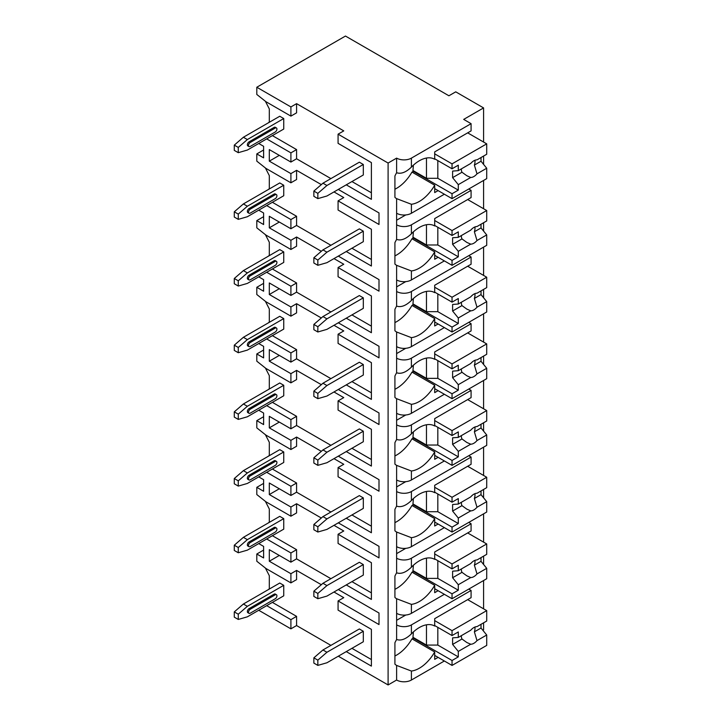 <?xml version="1.0" encoding="UTF-8"?>
<svg xmlns="http://www.w3.org/2000/svg" width="721" height="721" viewBox="0 0 721 721"><rect width="100%" height="100%" fill="white"/><g stroke="black" fill="none" stroke-linecap="round" stroke-linejoin="round"><path stroke-width="1.08" d="M338.302 656.2L388.096 684.95L396.622 680.029A10.445 6.029 0 0 0 411.403 680.029L444.361 660.995M482.845 630.253L483.584 629.821L483.584 622.827M258.731 610.263L290.905 628.838L296.583 625.558L330.912 645.376M343.764 130.889L338.077 134.169L388.096 163.045L396.622 158.124A10.445 6.029 0 0 0 411.403 158.124L471.083 123.67L463.693 119.398L483.584 107.916L455.735 91.837L448.913 95.776L345.467 36.05L256.802 87.241L290.905 106.933L296.583 103.653L343.764 130.889M346.26 184.837L371.387 199.338L371.387 162.585L338.077 143.353L338.077 134.169M333.985 191.921L343.764 197.572L338.077 200.853L379.003 224.474L379.003 212.929L338.302 189.434M346.26 251.521L371.387 266.022L371.387 229.269L338.077 210.036L338.077 200.853M333.985 258.605L343.764 264.246L338.077 267.536L379.003 291.158L379.003 279.604L338.302 256.108M346.26 318.195L371.387 332.705L371.387 295.952L338.077 276.72L338.077 267.536M333.985 325.288L343.764 330.93L338.077 334.211L379.003 357.841L379.003 346.287L338.302 322.792M346.26 384.879L371.387 399.389L371.387 362.636L338.077 343.403L338.077 334.211M333.985 391.972L343.764 397.613L338.077 400.894L379.003 424.525L379.003 412.971L338.302 389.475M346.26 451.562L371.387 466.072L371.387 429.31L338.077 410.087L338.077 400.894M333.985 458.655L343.764 464.297L338.077 467.578L379.003 491.208L379.003 479.654L338.302 456.159M346.26 518.246L371.387 532.747L371.387 495.994L338.077 476.77L338.077 467.578M333.985 525.33L343.764 530.98L338.077 534.261L379.003 557.883L379.003 546.338L338.302 522.842M346.26 584.929L371.387 599.43L371.387 562.677L338.077 543.445L338.077 534.261M333.985 592.013L343.764 597.664L338.077 600.944L379.003 624.566L379.003 613.021L338.302 589.526M346.26 651.613L371.387 666.114L371.387 629.361L338.077 610.128L338.077 600.944M256.802 87.241L256.802 94.46L265.896 101.679L290.905 116.117L296.583 112.837L296.583 103.653M388.096 684.95L388.096 163.045M330.912 578.693L296.583 558.874L290.905 562.155L269.303 549.681L269.303 561.235L279.306 555.458M321.323 584.704L296.583 570.419L290.905 573.709L269.303 561.235M330.912 178.601L296.583 158.782L296.583 149.589L272.376 135.611M268.113 122.976L269.303 122.029L269.303 108.898L265.409 101.3M371.387 162.585L371.387 192.777L351.947 181.557M363.312 164.487L359.337 162.189L322.954 183.197L326.937 185.495L363.312 164.487L363.312 174.987L326.937 195.995L317.844 198.617L317.844 193.363L313.86 191.074L322.954 183.197M238.272 152.681L247.366 150.049L283.741 129.05L283.741 118.55L279.757 116.252L243.383 137.251L234.289 145.128L234.289 150.383L238.272 152.681L238.272 147.426L234.289 145.128M330.912 245.284L296.583 225.466L296.583 216.273L272.376 202.295M268.113 189.659L269.303 188.713L269.303 175.582L265.409 167.984M263.616 149.986L256.802 153.924L256.802 161.144L265.896 168.363L290.905 182.801L296.583 179.52L296.583 170.327L321.323 184.612M371.387 229.269L371.387 259.461L351.947 248.24M363.312 231.171L359.337 228.872L322.954 249.881L326.937 252.17L363.312 231.171L363.312 241.67L326.937 262.678L317.844 265.301L317.844 260.047L313.86 257.748L322.954 249.881M238.272 219.355L247.366 216.733L283.741 195.733L283.741 185.234L279.757 182.936L243.383 203.935L234.289 211.812L234.289 217.057L238.272 219.355L238.272 214.11L234.289 211.812M330.912 311.968L296.583 292.14L296.583 282.956L272.376 268.978M268.113 256.334L269.303 255.387L269.303 242.265L265.409 234.658M263.616 216.67L256.802 220.608L256.802 227.827L265.896 235.046L290.905 249.484L296.583 246.203L296.583 237.011L321.323 251.296M371.387 295.952L371.387 326.144L351.947 314.915M363.312 297.854L359.337 295.556L322.954 316.555L326.937 318.853L363.312 297.854L363.312 308.354L326.937 329.353L317.844 331.984L317.844 326.73L313.86 324.432L322.954 316.555M238.272 286.039L247.366 283.416L283.741 262.417L283.741 251.908L279.757 249.619L243.383 270.618L234.289 278.495L234.289 283.741L238.272 286.039L238.272 280.793L234.289 278.495M330.912 378.642L296.583 358.824L296.583 349.64L272.376 335.662M268.113 323.017L269.303 322.071L269.303 308.949L265.409 301.342M263.616 283.353L256.802 287.291L256.802 294.51L265.896 301.729L290.905 316.168L296.583 312.887L296.583 303.694L321.323 317.979M371.387 362.636L371.387 392.819L351.947 381.598M363.312 364.538L359.337 362.239L322.954 383.239L326.937 385.537L363.312 364.538L363.312 375.037L326.937 396.036L317.844 398.668L317.844 393.414L313.86 391.115L322.954 383.239M238.272 352.722L247.366 350.1L283.741 329.091L283.741 318.592L279.757 316.294L243.383 337.302L234.289 345.179L234.289 350.424L238.272 352.722L238.272 347.468L234.289 345.179M330.912 445.326L296.583 425.507L296.583 416.323L272.376 402.336M268.113 389.7L269.303 388.754L269.303 375.632L265.409 368.025M263.616 350.027L256.802 353.966L256.802 361.185L265.896 368.413L290.905 382.851L296.583 379.57L296.583 370.378L321.323 384.663M371.387 429.31L371.387 459.502L351.947 448.282M363.312 431.221L359.337 428.923L322.954 449.922L326.937 452.22L363.312 431.221L363.312 441.721L326.937 462.72L317.844 465.342L317.844 460.097L313.86 457.799L322.954 449.922M238.272 419.406L247.366 416.783L283.741 395.775L283.741 385.275L279.757 382.977L243.383 403.985L234.289 411.853L234.289 417.108L238.272 419.406L238.272 414.151L234.289 411.853M330.912 512.009L296.583 492.191L296.583 482.998L272.376 469.02M268.113 456.384L269.303 455.438L269.303 442.306L265.409 434.709M263.616 416.711L256.802 420.649L256.802 427.868L265.896 435.087L290.905 449.525L296.583 446.245L296.583 437.061L321.323 451.337M371.387 495.994L371.387 526.186L351.947 514.965M363.312 497.896L359.337 495.606L322.954 516.606L326.937 518.904L363.312 497.896L363.312 508.404L326.937 529.403L317.844 532.026L317.844 526.781L313.86 524.482L322.954 516.606M238.272 486.089L247.366 483.458L283.741 462.458L283.741 451.959L279.757 449.661L243.383 470.66L234.289 478.537L234.289 483.791L238.272 486.089L238.272 480.835L234.289 478.537M296.583 558.874L296.583 549.681L272.376 535.703M268.113 523.067L269.303 522.121L269.303 508.99L265.409 501.392M263.616 483.394L256.802 487.333L256.802 494.552L265.896 501.771L290.905 516.209L296.583 512.928L296.583 503.745L321.323 518.02M371.387 562.677L371.387 592.869L351.947 581.649M363.312 564.579L359.337 562.281L322.954 583.289L326.937 585.587L363.312 564.579L363.312 575.079L326.937 596.087L317.844 598.709L317.844 593.455L313.86 591.166L322.954 583.289M238.272 552.764L247.366 550.141L283.741 529.142L283.741 518.642L279.757 516.344L243.383 537.343L234.289 545.22L234.289 550.474L238.272 552.764L238.272 547.518L234.289 545.22M371.387 629.361L371.387 659.553L351.947 648.332M296.583 625.558L296.583 616.365L272.376 602.386M268.113 589.751L269.303 588.805L269.303 575.673L265.409 568.076M263.616 550.078L256.802 554.016L256.802 561.235L265.896 568.454L290.905 582.892L296.583 579.612L296.583 570.419M363.312 631.263L359.337 628.964L322.954 649.972L326.937 652.262L363.312 631.263L363.312 641.762L326.937 662.77L317.844 665.393L317.844 660.139L313.86 657.84L322.954 649.972M238.272 619.447L247.366 616.825L283.741 595.825L283.741 585.326L279.757 583.028L243.383 604.027L234.289 611.904L234.289 617.149L238.272 619.447L238.272 614.202L234.289 611.904M326.937 185.495L317.844 193.363M313.86 191.074L313.86 196.319L317.844 198.617M238.272 147.426L247.366 139.55L243.383 137.251M247.366 139.55L283.741 118.55M249.069 141.848A2.415 1.388 120 0 0 247.492 143.975A2.415 1.388 120 0 0 247.862 145.903L248.997 146.561A2.415 1.388 -60 0 1 248.628 144.633A2.415 1.388 -60 0 1 250.205 142.506L249.069 141.848L274.079 127.41A2.415 1.388 120 0 1 275.287 127.293L276.422 127.941A2.415 1.388 -60 0 1 276.792 129.879A2.415 1.388 -60 0 1 275.215 132.006L250.205 146.444A2.415 1.388 -60 0 1 248.997 146.561M276.422 127.941A2.415 1.388 -60 0 0 275.215 128.068L250.205 142.506M326.937 252.17L317.844 260.047M313.86 257.748L313.86 263.003L317.844 265.301M238.272 214.11L247.366 206.233L243.383 203.935M247.366 206.233L283.741 185.234M249.069 208.531A2.415 1.388 120 0 0 247.492 210.658A2.415 1.388 120 0 0 247.862 212.587L248.997 213.245A2.415 1.388 -60 0 1 248.628 211.307A2.415 1.388 -60 0 1 250.205 209.189L249.069 208.531L274.079 194.093A2.415 1.388 120 0 1 275.287 193.967L276.422 194.625A2.415 1.388 -60 0 1 276.792 196.563A2.415 1.388 -60 0 1 275.215 198.681L250.205 213.128A2.415 1.388 -60 0 1 248.997 213.245M276.422 194.625A2.415 1.388 -60 0 0 275.215 194.751L250.205 209.189M326.937 318.853L317.844 326.73M313.86 324.432L313.86 329.686L317.844 331.984M238.272 280.793L247.366 272.917L243.383 270.618M247.366 272.917L283.741 251.908M249.069 275.215A2.415 1.388 120 0 0 247.492 277.333A2.415 1.388 120 0 0 247.862 279.27L248.997 279.928A2.415 1.388 -60 0 1 248.628 277.991A2.415 1.388 -60 0 1 250.205 275.864L249.069 275.215L274.079 260.777A2.415 1.388 120 0 1 275.287 260.651L276.422 261.308A2.415 1.388 -60 0 1 276.792 263.246A2.415 1.388 -60 0 1 275.215 265.364L250.205 279.802A2.415 1.388 -60 0 1 248.997 279.928M276.422 261.308A2.415 1.388 -60 0 0 275.215 261.426L250.205 275.864M326.937 385.537L317.844 393.414M313.86 391.115L313.86 396.37L317.844 398.668M238.272 347.468L247.366 339.6L243.383 337.302M247.366 339.6L283.741 318.592M249.069 341.889A2.415 1.388 120 0 0 247.492 344.016A2.415 1.388 120 0 0 247.862 345.954L248.997 346.603A2.415 1.388 -60 0 1 248.628 344.674A2.415 1.388 -60 0 1 250.205 342.547L249.069 341.889L274.079 327.451A2.415 1.388 120 0 1 275.287 327.334L276.422 327.992A2.415 1.388 -60 0 1 276.792 329.921A2.415 1.388 -60 0 1 275.215 332.048L250.205 346.486A2.415 1.388 -60 0 1 248.997 346.603M276.422 327.992A2.415 1.388 -60 0 0 275.215 328.109L250.205 342.547M326.937 452.22L317.844 460.097M313.86 457.799L313.86 463.053L317.844 465.342M238.272 414.151L247.366 406.274L243.383 403.985M247.366 406.274L283.741 385.275M249.069 408.573A2.415 1.388 120 0 0 247.492 410.7A2.415 1.388 120 0 0 247.862 412.628L248.997 413.286A2.415 1.388 -60 0 1 248.628 411.358A2.415 1.388 -60 0 1 250.205 409.231L249.069 408.573L274.079 394.135A2.415 1.388 120 0 1 275.287 394.017L276.422 394.675A2.415 1.388 -60 0 1 276.792 396.604A2.415 1.388 -60 0 1 275.215 398.731L250.205 413.169A2.415 1.388 -60 0 1 248.997 413.286M276.422 394.675A2.415 1.388 -60 0 0 275.215 394.793L250.205 409.231M326.937 518.904L317.844 526.781M313.86 524.482L313.86 529.728L317.844 532.026M238.272 480.835L247.366 472.958L243.383 470.66M247.366 472.958L283.741 451.959M249.069 475.256A2.415 1.388 120 0 0 247.492 477.383A2.415 1.388 120 0 0 247.862 479.312L248.997 479.97A2.415 1.388 -60 0 1 248.628 478.041A2.415 1.388 -60 0 1 250.205 475.914L249.069 475.256L274.079 460.818A2.415 1.388 120 0 1 275.287 460.701L276.422 461.359A2.415 1.388 -60 0 1 276.792 463.288A2.415 1.388 -60 0 1 275.215 465.415L250.205 479.853A2.415 1.388 -60 0 1 248.997 479.97M276.422 461.359A2.415 1.388 -60 0 0 275.215 461.476L250.205 475.914M326.937 585.587L317.844 593.455M313.86 591.166L313.86 596.411L317.844 598.709M238.272 547.518L247.366 539.641L243.383 537.343M247.366 539.641L283.741 518.642M249.069 541.94A2.415 1.388 120 0 0 247.492 544.067A2.415 1.388 120 0 0 247.862 545.995L248.997 546.653A2.415 1.388 -60 0 1 248.628 544.725A2.415 1.388 -60 0 1 250.205 542.598L249.069 541.94L274.079 527.502A2.415 1.388 120 0 1 275.287 527.384L276.422 528.033A2.415 1.388 -60 0 1 276.792 529.971A2.415 1.388 -60 0 1 275.215 532.098L250.205 546.536A2.415 1.388 -60 0 1 248.997 546.653M276.422 528.033A2.415 1.388 -60 0 0 275.215 528.16L250.205 542.598M326.937 652.262L317.844 660.139M313.86 657.84L313.86 663.095L317.844 665.393M238.272 614.202L247.366 606.325L243.383 604.027M247.366 606.325L283.741 585.326M249.069 608.623A2.415 1.388 120 0 0 247.492 610.75A2.415 1.388 120 0 0 247.862 612.679L248.997 613.337A2.415 1.388 -60 0 1 248.628 611.399A2.415 1.388 -60 0 1 250.205 609.281L249.069 608.623L274.079 594.185A2.415 1.388 120 0 1 275.287 594.059L276.422 594.717A2.415 1.388 -60 0 1 276.792 596.655A2.415 1.388 -60 0 1 275.215 598.772L250.205 613.22A2.415 1.388 -60 0 1 248.997 613.337M276.422 594.717A2.415 1.388 -60 0 0 275.215 594.834L250.205 609.281M296.583 158.782L290.905 162.063L269.303 149.589L269.303 161.144L279.306 155.366M290.905 182.801L290.905 173.617L296.583 170.327M290.905 173.617L269.303 161.144M290.905 116.117L290.905 106.933M290.905 628.838L290.905 619.645L296.583 616.365M290.905 162.063L290.905 152.87L296.583 149.589M266.689 205.575L290.905 219.554L290.905 228.746L296.583 225.466M290.905 219.554L296.583 216.273M290.905 249.484L290.905 240.291L296.583 237.011M266.689 272.259L290.905 286.237L290.905 295.43L296.583 292.14M290.905 286.237L296.583 282.956M290.905 316.168L290.905 306.975L296.583 303.694M266.689 338.942L290.905 352.92L290.905 362.104L296.583 358.824M290.905 352.92L296.583 349.64M290.905 382.851L290.905 373.658L296.583 370.378M266.689 405.626L290.905 419.604L290.905 428.788L296.583 425.507M290.905 419.604L296.583 416.323M290.905 449.525L290.905 440.342L296.583 437.061M266.689 472.3L290.905 486.287L290.905 495.471L296.583 492.191M290.905 486.287L296.583 482.998M290.905 516.209L290.905 507.025L296.583 503.745M290.905 562.155L290.905 552.962L296.583 549.681M290.905 582.892L290.905 573.709M266.689 605.667L290.905 619.645M256.802 153.924L263.616 157.863L263.616 146.309L258.731 143.488M266.689 138.892L290.905 152.87M290.905 228.746L269.303 216.273L269.303 227.827L279.306 222.05M290.905 240.291L269.303 227.827M256.802 220.608L263.616 224.546L263.616 212.992L258.731 210.171M290.905 295.43L269.303 282.956L269.303 294.51L279.306 288.733M290.905 306.975L269.303 294.51M256.802 287.291L263.616 291.23L263.616 279.676L258.731 276.855M290.905 362.104L269.303 349.64L269.303 361.185L279.306 355.417M290.905 373.658L269.303 361.185M256.802 353.966L263.616 357.904L263.616 346.359L258.731 343.538M290.905 428.788L269.303 416.323L269.303 427.868L279.306 422.091M290.905 440.342L269.303 427.868M256.802 420.649L263.616 424.588L263.616 413.043L258.731 410.213M290.905 495.471L269.303 482.998L269.303 494.552L279.306 488.775M290.905 507.025L269.303 494.552M256.802 487.333L263.616 491.271L263.616 479.717L258.731 476.896M256.802 554.016L263.616 557.955L263.616 546.401L258.731 543.58M266.689 538.984L290.905 552.962M483.584 608.821L483.584 580.531M483.584 564.48L483.584 556.143M483.584 542.138L483.584 513.848M483.584 497.796L483.584 489.46M483.584 475.454L483.584 447.164M483.584 431.113L483.584 422.776M483.584 408.771L483.584 380.481M483.584 364.438L483.584 356.093M483.584 342.087L483.584 313.806M483.584 297.755L483.584 289.418M483.584 275.404L483.584 247.123M483.584 231.071L483.584 222.735M483.584 208.73L483.584 180.439M483.584 164.388L483.584 156.051M483.584 142.046L483.584 107.916M411.403 613.346L411.403 604.369L396.622 598.736L396.622 613.346A10.445 6.029 0 0 0 411.403 613.346L444.361 594.311M434.556 159.197L434.7 159.278A30.543 17.637 120 0 0 434.628 159.233A30.543 17.637 120 0 0 411.403 167.101C405.959 172.346 401.029 174.221 396.622 172.734L396.622 158.124M396.622 680.029L396.622 665.42L411.403 671.053A30.543 17.637 120 0 0 434.7 651.964L411.97 638.833A30.543 17.637 120 0 1 394.919 655.993M411.403 213.254L411.403 204.277L396.622 198.645L396.622 213.254A10.445 6.029 0 0 0 411.403 213.254L444.361 194.219M471.083 190.353L471.083 197.572L434.7 218.571L434.7 225.961A30.543 17.637 120 0 0 434.628 225.916A30.543 17.637 120 0 0 411.403 233.775C405.959 239.021 401.029 240.904 396.622 239.417L396.622 224.808A10.445 6.029 0 0 0 411.403 224.808L471.083 190.353L468.749 189.001M411.403 279.937L411.403 270.961L396.622 265.328L396.622 279.937A10.445 6.029 0 0 0 411.403 279.937L444.361 260.903M471.083 257.027L471.083 264.246L434.7 285.255L434.7 292.645A30.543 17.637 120 0 0 434.628 292.6A30.543 17.637 120 0 0 411.403 300.459C405.959 305.704 401.029 307.588 396.622 306.101L396.622 291.491A10.445 6.029 0 0 0 411.403 291.491L471.083 257.027L468.749 255.685M411.403 346.621L411.403 337.644L396.622 332.011L396.622 346.621A10.445 6.029 0 0 0 411.403 346.621L444.361 327.586M471.083 323.711L471.083 330.93L434.7 351.938L434.7 359.328A30.543 17.637 120 0 0 434.628 359.283A30.543 17.637 120 0 0 411.403 367.142C405.959 372.387 401.029 374.262 396.622 372.775L396.622 358.166A10.445 6.029 0 0 0 411.403 358.166L471.083 323.711L468.749 322.368M411.403 413.304L411.403 404.328L396.622 398.686L396.622 413.304A10.445 6.029 0 0 0 411.403 413.304L444.361 394.27M471.083 390.394L471.083 397.613L434.7 418.613L434.7 426.003A30.543 17.637 120 0 0 434.628 425.967A30.543 17.637 120 0 0 411.403 433.826C405.959 439.071 401.029 440.946 396.622 439.459L396.622 424.849A10.445 6.029 0 0 0 411.403 424.849L471.083 390.394L468.749 389.052M411.403 479.979L411.403 471.011L396.622 465.369L396.622 479.979A10.445 6.029 0 0 0 411.403 479.979L444.361 460.953M471.083 457.078L471.083 464.297L434.7 485.296L434.7 492.686A30.543 17.637 120 0 0 434.628 492.641A30.543 17.637 120 0 0 411.403 500.509C405.959 505.754 401.029 507.629 396.622 506.142L396.622 491.533A10.445 6.029 0 0 0 411.403 491.533L471.083 457.078L468.749 455.735M411.403 546.662L411.403 537.686L396.622 532.053L396.622 546.662A10.445 6.029 0 0 0 411.403 546.662L444.361 527.628M471.083 523.761L471.083 530.98L434.7 551.98L434.7 559.37A30.543 17.637 120 0 0 434.628 559.325A30.543 17.637 120 0 0 411.403 567.193C405.959 572.438 401.029 574.313 396.622 572.825L396.622 558.216A10.445 6.029 0 0 0 411.403 558.216L471.083 523.761L468.749 522.41M471.083 590.445L471.083 597.664L434.7 618.663L434.7 626.053A30.543 17.637 120 0 0 434.628 626.008A30.543 17.637 120 0 0 411.403 633.867C405.959 639.112 401.029 640.996 396.622 639.509L396.622 624.9A10.445 6.029 0 0 0 411.403 624.9L471.083 590.445L468.749 589.093M396.622 172.734A30.543 17.637 120 0 0 394.919 175.96L394.919 197.383A30.543 17.637 120 0 0 396.622 198.645M396.622 613.346L396.622 624.9M396.622 639.509A30.543 17.637 120 0 0 394.919 642.735L394.919 664.158A30.543 17.637 120 0 0 396.622 665.42M396.622 213.254L396.622 224.808M396.622 239.417A30.543 17.637 120 0 0 394.919 242.644L394.919 264.066A30.543 17.637 120 0 0 396.622 265.328M396.622 279.937L396.622 291.491M396.622 306.101A30.543 17.637 120 0 0 394.919 309.327L394.919 330.75A30.543 17.637 120 0 0 396.622 332.011M396.622 346.621L396.622 358.166M396.622 372.775A30.543 17.637 120 0 0 394.919 376.001L394.919 397.433A30.543 17.637 120 0 0 396.622 398.686M396.622 413.304L396.622 424.849M396.622 439.459A30.543 17.637 120 0 0 394.919 442.685L394.919 464.117A30.543 17.637 120 0 0 396.622 465.369M396.622 479.979L396.622 491.533M396.622 506.142A30.543 17.637 120 0 0 394.919 509.368L394.919 530.8A30.543 17.637 120 0 0 396.622 532.053M396.622 546.662L396.622 558.216M396.622 572.825A30.543 17.637 120 0 0 394.919 576.052L394.919 597.475A30.543 17.637 120 0 0 396.622 598.736M396.622 620.303L405.761 615.031M434.7 159.278L434.7 151.888L471.083 130.889L471.083 123.67M438.116 190.614L434.7 192.579L434.7 185.189L411.97 172.067A30.543 17.637 120 0 1 394.919 189.217M438.116 657.381L434.7 659.355L434.7 651.964M411.403 204.277A30.543 17.637 120 0 0 434.7 185.189M411.403 270.961A30.543 17.637 120 0 0 434.7 251.872L411.97 238.741A30.543 17.637 120 0 1 394.919 255.901M438.116 257.289L434.7 259.263L434.7 251.872M411.403 337.644A30.543 17.637 120 0 0 434.7 318.556L411.97 305.425A30.543 17.637 120 0 1 394.919 322.584M438.116 323.972L434.7 325.946L434.7 318.556M411.403 404.328A30.543 17.637 120 0 0 434.7 385.239L411.97 372.108A30.543 17.637 120 0 1 394.919 389.268M438.116 390.656L434.7 392.63L434.7 385.239M411.403 471.011A30.543 17.637 120 0 0 434.7 451.914L411.97 438.792A30.543 17.637 120 0 1 394.919 455.951M438.116 457.339L434.7 459.304L434.7 451.914M411.403 537.686A30.543 17.637 120 0 0 434.7 518.597L411.97 505.475A30.543 17.637 120 0 1 394.919 522.635M438.116 524.023L434.7 525.988L434.7 518.597M411.403 604.369A30.543 17.637 120 0 0 434.7 585.281L411.97 572.159A30.543 17.637 120 0 1 394.919 589.309M438.116 590.706L434.7 592.671L434.7 585.281M413.385 165.163L412.818 172.553M434.7 158.782L452.04 168.786L458.295 165.181L458.295 170.652L470.732 163.469A9.643 5.57 120 0 1 473.868 160.783A9.643 5.57 120 0 1 476.996 159.855L486.711 154.249L486.711 143.849L452.04 163.865L452.04 168.786M434.7 153.861L452.04 163.865M412.818 171.084L452.04 193.733L452.04 198.654L486.711 178.637L486.711 168.236L481.024 161.243L474.382 165.082A9.643 5.57 120 0 0 474.923 160.269M434.7 188.641L452.04 198.654M452.04 193.733L458.295 190.119L458.295 184.648L470.732 177.465A9.643 5.57 120 0 0 473.868 176.537A9.643 5.57 120 0 0 476.996 173.842L486.711 168.236M458.295 184.648L452.608 177.645L452.608 171.084L458.295 170.652M461.368 168.876A9.643 5.57 120 0 0 461.981 172.238L452.608 177.645M461.981 172.238L466.857 175.753L470.732 177.465M476.996 173.842L474.382 165.082M458.295 190.119L437.827 178.303L426.462 178.303L413.385 170.76M437.827 160.585L437.827 178.303M426.462 158.034L426.462 178.303M481.024 161.243L481.024 157.529M467.668 132.853L486.711 143.849M413.385 631.938L412.818 639.329M434.7 625.558L452.04 635.562L458.295 631.957L458.295 637.427L470.732 630.244A9.643 5.57 120 0 1 473.868 627.558A9.643 5.57 120 0 1 476.996 626.63L486.711 621.024L486.711 610.624L452.04 630.641L452.04 635.562M434.7 620.628L452.04 630.641M412.818 637.86L452.04 660.499L452.04 665.429L486.711 645.403L486.711 635.012L481.024 628.018L474.382 631.848A9.643 5.57 120 0 0 474.923 627.045M434.7 655.416L452.04 665.429M452.04 660.499L458.295 656.894L458.295 651.414L470.732 644.232A9.643 5.57 120 0 0 473.868 643.303A9.643 5.57 120 0 0 476.996 640.618L486.711 635.012M458.295 651.414L452.608 644.421L452.608 637.86L458.295 637.427M461.368 635.652A9.643 5.57 120 0 0 461.981 639.013L452.608 644.421M461.981 639.013L466.857 642.528L470.732 644.232M476.996 640.618L474.382 631.848M458.295 656.894L437.827 645.079L426.462 645.079L413.385 637.535M437.827 627.36L437.827 645.079M426.462 624.81L426.462 645.079M481.024 628.018L481.024 624.305M467.668 599.629L486.711 610.624M396.622 220.211L405.761 214.939M413.385 231.847L412.818 239.237M434.7 225.466L452.04 235.47L458.295 231.865L458.295 237.335L470.732 230.152A9.643 5.57 120 0 1 473.868 227.466A9.643 5.57 120 0 1 476.996 226.538L486.711 220.932L486.711 210.532L452.04 230.549L452.04 235.47M434.7 220.536L452.04 230.549M412.818 237.768L452.04 260.407L452.04 265.337L486.711 245.311L486.711 234.92L481.024 227.926L474.382 231.756A9.643 5.57 120 0 0 474.923 226.953M434.7 255.324L452.04 265.337M452.04 260.407L458.295 256.802L458.295 251.323L470.732 244.14A9.643 5.57 120 0 0 473.868 243.211A9.643 5.57 120 0 0 476.996 240.526L486.711 234.92M458.295 251.323L452.608 244.329L452.608 237.768L458.295 237.335M461.368 235.56A9.643 5.57 120 0 0 461.981 238.921L452.608 244.329M461.981 238.921L466.857 242.436L470.732 244.14M476.996 240.526L474.382 231.756M458.295 256.802L437.827 244.987L426.462 244.987L413.385 237.443M437.827 227.268L437.827 244.987M426.462 224.718L426.462 244.987M481.024 227.926L481.024 224.213M467.668 199.537L486.711 210.532M396.622 286.895L405.761 281.623M413.385 298.53L412.818 305.92M434.7 292.14L452.04 302.153L458.295 298.539L458.295 304.019L470.732 296.836A9.643 5.57 120 0 1 473.868 294.15A9.643 5.57 120 0 1 476.996 293.213L486.711 287.607L486.711 277.215L452.04 297.232L452.04 302.153M434.7 287.219L452.04 297.232M412.818 304.451L452.04 327.091L452.04 332.011L486.711 311.995L486.711 301.603L481.024 294.61L474.382 298.44A9.643 5.57 120 0 0 474.923 293.627M434.7 322.008L452.04 332.011M452.04 327.091L458.295 323.486L458.295 318.006L470.732 310.823A9.643 5.57 120 0 0 473.868 309.895A9.643 5.57 120 0 0 476.996 307.209L486.711 301.603M458.295 318.006L452.608 311.012L452.608 304.451L458.295 304.019M461.368 302.243A9.643 5.57 120 0 0 461.981 305.605L452.608 311.012M461.981 305.605L466.857 309.12L470.732 310.823M476.996 307.209L474.382 298.44M458.295 323.486L437.827 311.67L426.462 311.67L413.385 304.118M437.827 293.952L437.827 311.67M426.462 291.401L426.462 311.67M481.024 294.61L481.024 290.887M467.668 266.22L486.711 277.215M396.622 353.578L405.761 348.297M413.385 365.214L412.818 372.604M434.7 358.824L452.04 368.837L458.295 365.223L458.295 370.702L470.732 363.519A9.643 5.57 120 0 1 473.868 360.824A9.643 5.57 120 0 1 476.996 359.896L486.711 354.29L486.711 343.899L452.04 363.916L452.04 368.837M434.7 353.903L452.04 363.916M412.818 371.135L452.04 393.774L452.04 398.695L486.711 378.678L486.711 368.278L481.024 361.284L474.382 365.123A9.643 5.57 120 0 0 474.923 360.311M434.7 388.691L452.04 398.695M452.04 393.774L458.295 390.169L458.295 384.69L470.732 377.507A9.643 5.57 120 0 0 473.868 376.578A9.643 5.57 120 0 0 476.996 373.893L486.711 368.278M458.295 384.69L452.608 377.696L452.608 371.135L458.295 370.702M461.368 368.918A9.643 5.57 120 0 0 461.981 372.279L452.608 377.696M461.981 372.279L466.857 375.803L470.732 377.507M476.996 373.893L474.382 365.123M458.295 390.169L437.827 378.354L426.462 378.354L413.385 370.801M437.827 360.626L437.827 378.354M426.462 358.085L426.462 378.354M481.024 361.284L481.024 357.571M467.668 332.904L486.711 343.899M396.622 420.253L405.761 414.981M413.385 431.897L412.818 439.287M434.7 425.507L452.04 435.52L458.295 431.906L458.295 437.386L470.732 430.203A9.643 5.57 120 0 1 473.868 427.508A9.643 5.57 120 0 1 476.996 426.58L486.711 420.974L486.711 410.573L452.04 430.59L452.04 435.52M434.7 420.586L452.04 430.59M412.818 437.818L452.04 460.458L452.04 465.378L486.711 445.362L486.711 434.961L481.024 427.968L474.382 431.807A9.643 5.57 120 0 0 474.923 426.994M434.7 455.375L452.04 465.378M452.04 460.458L458.295 456.844L458.295 451.373L470.732 444.19A9.643 5.57 120 0 0 473.868 443.262A9.643 5.57 120 0 0 476.996 440.567L486.711 434.961M458.295 451.373L452.608 444.379L452.608 437.809L458.295 437.386M461.368 435.601A9.643 5.57 120 0 0 461.981 438.963L452.608 444.379M461.981 438.963L466.857 442.487L470.732 444.19M476.996 440.567L474.382 431.807M458.295 456.844L437.827 445.037L426.462 445.037L413.385 437.485M437.827 427.31L437.827 445.037M426.462 424.759L426.462 445.037M481.024 427.968L481.024 424.254M467.668 399.587L486.711 410.573M396.622 486.936L405.761 481.664M413.385 498.572L412.818 505.962M434.7 492.191L452.04 502.195L458.295 498.59L458.295 504.06L470.732 496.886A9.643 5.57 120 0 1 473.868 494.191A9.643 5.57 120 0 1 476.996 493.263L486.711 487.657L486.711 477.257L452.04 497.274L452.04 502.195M434.7 487.27L452.04 497.274M412.818 504.493L452.04 527.141L452.04 532.062L486.711 512.045L486.711 501.645L481.024 494.651L474.382 498.49A9.643 5.57 120 0 0 474.923 493.678M434.7 522.049L452.04 532.062M452.04 527.141L458.295 523.527L458.295 518.057L470.732 510.874A9.643 5.57 120 0 0 473.868 509.945A9.643 5.57 120 0 0 476.996 507.251L486.711 501.645M458.295 518.057L452.608 511.063L452.608 504.493L458.295 504.06M461.368 502.285A9.643 5.57 120 0 0 461.981 505.646L452.608 511.063M461.981 505.646L466.857 509.161L470.732 510.874M476.996 507.251L474.382 498.49M458.295 523.527L437.827 511.712L426.462 511.712L413.385 504.168M437.827 493.993L437.827 511.712M426.462 491.443L426.462 511.712M481.024 494.651L481.024 490.938M467.668 466.262L486.711 477.257M396.622 553.62L405.761 548.348M413.385 565.255L412.818 572.645M434.7 558.874L452.04 568.878L458.295 565.273L458.295 570.744L470.732 563.561A9.643 5.57 120 0 1 473.868 560.875A9.643 5.57 120 0 1 476.996 559.947L486.711 554.341L486.711 543.94L452.04 563.957L452.04 568.878M434.7 553.953L452.04 563.957M412.818 571.176L452.04 593.825L452.04 598.745L486.711 578.729L486.711 568.328L481.024 561.335L474.382 565.174A9.643 5.57 120 0 0 474.923 560.361M434.7 588.733L452.04 598.745M452.04 593.825L458.295 590.211L458.295 584.731L470.732 577.557A9.643 5.57 120 0 0 473.868 576.629A9.643 5.57 120 0 0 476.996 573.934L486.711 568.328M458.295 584.731L452.608 577.737L452.608 571.176L458.295 570.744M461.368 568.968A9.643 5.57 120 0 0 461.981 572.33L452.608 577.737M461.981 572.33L466.857 575.845L470.732 577.557M476.996 573.934L474.382 565.174M458.295 590.211L437.827 578.395L426.462 578.395L413.385 570.852M437.827 560.677L437.827 578.395M426.462 558.126L426.462 578.395M481.024 561.335L481.024 557.621M467.668 532.945L486.711 543.94M275.215 128.068L274.079 127.41M275.215 194.751L274.079 194.093M275.215 261.426L274.079 260.777M275.215 328.109L274.079 327.451M275.215 394.793L274.079 394.135M275.215 461.476L274.079 460.818M275.215 528.16L274.079 527.502M275.215 594.834L274.079 594.185M411.403 167.101L411.403 158.124M411.403 680.029L411.403 671.053M411.403 233.775L411.403 224.808M411.403 300.459L411.403 291.491M411.403 367.142L411.403 358.166M411.403 433.826L411.403 424.849M411.403 500.509L411.403 491.533M411.403 567.193L411.403 558.216M411.403 633.867L411.403 624.9"/></g></svg>
